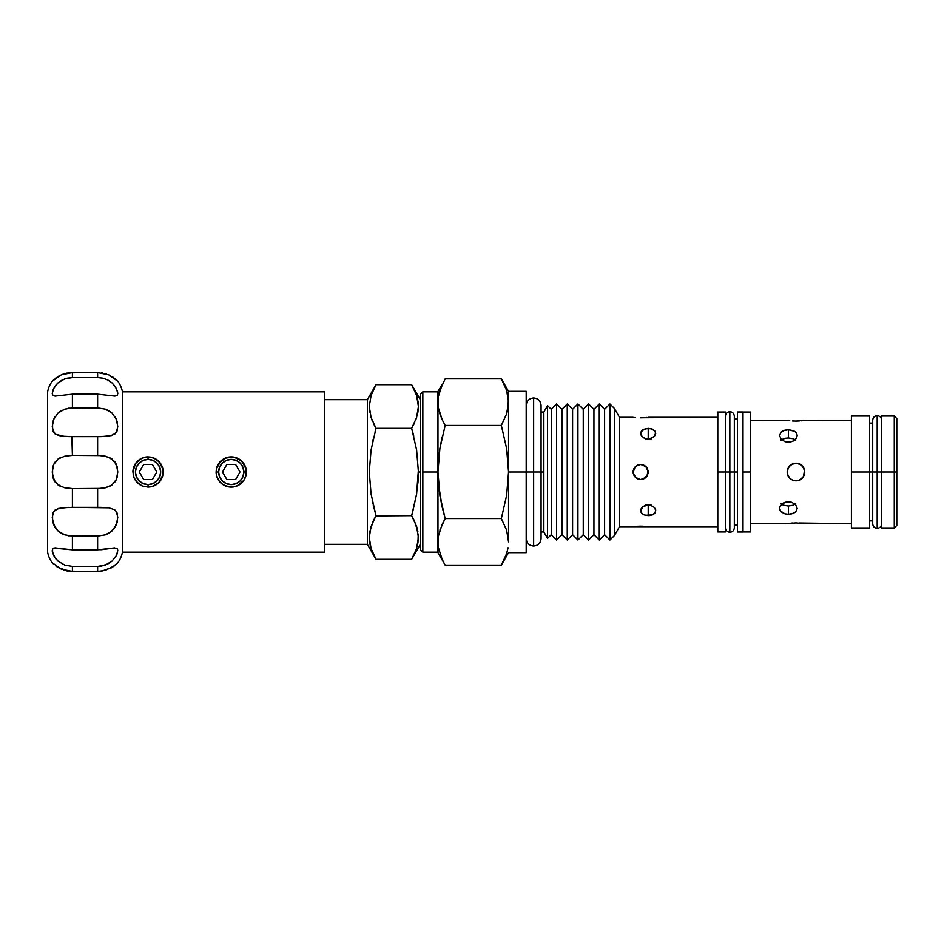 <?xml version="1.0" encoding="UTF-8"?>
<svg xmlns="http://www.w3.org/2000/svg" width="944" height="944" viewBox="0 0 944 944"><rect width="100%" height="100%" fill="white"/><g stroke="black" fill="none" stroke-linecap="round" stroke-linejoin="round"><path stroke-width="1.42" d="M729.854 472L729.854 411.726L729.854 472L729.854 411.726L729.854 472L734.338 472L729.854 472L729.854 532.274L729.854 472L729.854 532.274L729.854 472L725.37 472L729.854 472M877.188 472L877.188 415.702L877.188 472L877.188 415.702L877.188 472L896.8 472L896.8 418.558L896.8 472L894.275 472L894.275 416.033L894.275 472L877.188 472L877.188 528.298L877.188 472L877.188 528.298L877.188 472L872.704 472L877.188 472M418.251 403.064L416.599 395.453L411.667 384.668L416.599 395.453L418.428 406.463L416.611 417.519L411.667 428.328L416.611 449.946L418.428 472L420.316 472L420.316 394.356L422.841 391.831L420.316 394.356L420.316 549.644L422.841 552.169L422.841 391.831L422.841 472L437.969 472L439.904 448.459L445.167 425.425L501.347 425.425L506.609 413.909L508.061 408.056L508.556 391.323L508.556 472L533.643 472L533.643 397.955L533.643 472L533.643 397.955L533.643 472L543.85 472L543.85 531.956L547.567 538.387L551.249 534.705L556.582 540.039L561.916 534.705L567.25 540.039L572.595 534.705L577.929 540.039L583.262 534.705L588.596 540.039L593.941 534.705L599.275 540.039L604.608 534.705L609.942 540.039L614.308 535.685L619.488 526.705L717.806 526.705L648.221 526.705M117.422 548.971L117.445 552.83L116.372 555.556L111.982 561.161L108.867 563.426L101.539 566.105L97.621 566.435L72.405 566.435L72.405 571.462L101.515 571.191L111.947 567.497L117.788 562.754A25.205 25.205 0 0 0 122.425 552.169L122.425 391.831A25.205 25.205 0 0 0 117.788 381.246L108.843 374.898L97.621 372.538L97.621 377.565L102.861 378.166L107.817 379.995L112.112 382.945L116.466 388.645L117.788 393.624L117.021 395.524L114.885 396.102L97.621 394.155L97.621 407.891L105.291 409.13L111.923 412.988L116.336 419.36L117.788 426.582L116.372 432.352L114.531 434.264L108.867 436.163L97.621 436.635L97.621 455.397L105.291 456.2L111.923 458.996L116.336 464.46L117.788 471.953L116.372 479.446L111.982 484.956L105.327 487.788L97.621 488.603L97.621 507.365L108.796 507.825L114.484 509.701L116.336 511.577L117.788 517.336L116.372 524.545L111.982 530.965L105.327 534.859L97.621 536.109L97.621 549.845L114.484 547.909L117.422 548.971L117.788 550.576L116.372 555.556L111.982 561.161L105.327 565.09L97.621 566.435L97.621 571.462L97.621 566.435L72.405 566.435L64.747 565.102L58.103 561.208L55.543 558.518L52.604 552.901L52.581 549.007L53.655 548.11L72.405 549.845L72.405 536.109L64.747 534.87L58.103 531.012L53.702 524.64L52.239 517.418L53.655 511.648L55.495 509.736L61.171 507.837L72.405 507.365L72.405 488.603L64.747 487.8L58.103 485.004L53.702 479.54L52.239 472.047L53.655 464.554L58.044 459.044L64.711 456.212L72.405 455.397L72.405 436.635L61.23 436.175L55.543 434.299L53.702 432.423L52.239 426.664L53.655 419.455L58.044 413.035L64.711 409.141L72.405 407.891L72.405 394.155L55.141 396.102L53.017 395.524L52.25 393.636L53.537 388.68L57.891 382.981L62.186 380.007L67.142 378.178L72.405 377.565L72.405 372.538L61.218 374.886L52.239 381.246A25.205 25.205 0 0 0 47.53 392.338L47.53 551.662A25.205 25.205 0 0 0 52.239 562.754L61.183 569.102L72.405 571.462L72.405 566.435L64.747 565.102L58.127 561.232L53.702 555.638L52.239 550.623M725.37 527.79C725.688 530.563 727.175 532.05 729.854 532.274C732.532 532.05 734.031 530.563 734.338 527.79L734.338 472L737.465 472L737.465 411.997L737.465 532.003L743.011 532.003L743.011 411.997L737.465 411.997L743.011 411.997L743.011 472L750.574 472L750.574 412.044L750.574 531.956L750.574 472L743.011 472L743.011 532.003L737.465 532.003L737.465 472L734.338 472L734.338 416.21C734.031 413.437 732.532 411.95 729.854 411.726C727.175 411.95 725.688 413.437 725.37 416.21M787.131 420.316L750.574 420.316L787.815 420.434M789.715 420.694L788.618 420.552M792.582 420.965L795.957 421.071L792.582 420.965M803.297 420.552L851.417 420.316L851.417 416.033L851.417 472L851.417 420.292L804.784 420.316L796.193 421.071M787.131 523.684L750.574 523.684L787.131 523.684L795.957 522.929L804.784 523.684L851.417 523.684L851.417 472L869.577 472L869.577 416.033L851.417 416.033M802.081 478.348L804.111 475.387L804.784 472L804.111 475.375L802.199 478.242L799.344 480.142L795.957 480.826L792.582 480.154L789.715 478.242L787.815 475.387L787.131 472L787.803 475.387L789.715 478.242L792.571 480.154L795.945 480.826L799.332 480.154L802.188 478.242L804.111 475.375L804.784 472L804.111 475.387L802.199 478.242L799.344 480.154L795.969 480.826L792.582 480.154L789.727 478.242L787.815 475.387L787.131 472L787.803 475.387L789.715 478.242L792.571 480.154L795.945 480.826L799.332 480.154L803.285 476.909L804.607 470.277L804.111 475.375L802.199 478.242L799.344 480.142L795.957 480.826L792.582 480.154L789.715 478.242L787.308 473.735L787.308 470.277L789.715 465.758L794.234 463.351L799.332 463.846L803.285 467.091L804.607 470.265L803.887 468.118M790.128 442.087L785.007 441.674L781.066 439.09L779.567 435.455L781.066 432.151L783.496 430.641L788.393 429.756L793.302 430.641L795.721 432.151L797.22 435.455L796.547 437.922L793.302 441.013L790.128 442.087M786.671 501.913L791.768 502.326L795.721 504.91L797.22 508.545L795.733 511.849L793.302 513.359L788.393 514.244L785.007 513.855L781.066 511.849L779.567 508.545L780.251 506.067L783.496 502.987L786.671 501.913M799.332 480.154L800.842 479.351M783.496 438.771L781.066 440.223L785.007 438.299L788.393 437.933L785.007 438.299M784.818 441.615L781.066 439.09L779.567 435.455L781.066 432.151L784.818 430.193M785.007 513.855L780.24 510.857L779.567 508.545L780.251 506.067L785.019 502.326L791.768 502.326L795.721 504.91L797.22 508.545L795.733 511.849L791.78 513.855L788.393 514.244L788.393 506.067L793.302 505.229L795.721 503.777L793.302 505.229L788.393 506.067L783.485 505.229L781.066 503.777L783.485 505.229L788.393 506.067L788.393 514.244L785.16 513.89M787.815 523.566L795.957 522.929M792.582 523.035L791.048 523.153M795.745 421.071L799.344 420.965M785.019 430.145L788.393 429.756L788.393 437.933L793.302 438.771L795.733 440.223L793.302 438.771L788.393 437.933L788.393 429.756L794.636 431.314L796.547 433.143L797.22 435.455L795.733 439.09L793.302 441.013L788.393 442.229L785.019 441.674M655.396 431.668L655.207 435.42L651.124 438.571L645.33 438.571L641.932 436.399L640.657 433.308L642.876 429.721L648.221 428.34L648.221 438.63L645.318 438.972L648.221 438.63L648.221 428.34L652.422 429.131L655.207 431.325L651.124 428.694L653.567 429.721M633.778 468.849L635.312 466.655L633.094 472L633.672 474.903L636.457 478.289L640.657 479.564L644.858 478.289L647.643 474.903L648.08 470.525L646.935 476.224M646.192 466.843L643.56 465.014L640.657 464.436L636.457 465.711L639.182 464.578L642.132 464.578L646.003 466.643L640.657 464.436L636.457 465.711L633.672 469.097L637.766 465.014L640.657 464.436L644.87 465.711L640.657 464.436L636.268 465.84M647.643 469.109L644.858 465.711L646.947 467.787L648.221 472L646.003 466.655L648.08 470.513L648.08 473.475L646.003 477.345L646.947 476.213L643.548 478.986L647.643 474.903L646.015 477.345L640.657 479.564L637.755 478.986L640.669 479.564L643.784 478.891M643.419 479.045L646.947 476.213L644.87 478.289L640.657 479.564L635.312 477.345L640.657 479.564L637.766 478.986M637.613 478.927L634.368 476.201L636.457 478.289L633.672 474.903L633.094 472L634.38 476.213L633.094 472L635.312 466.655M797.68 480.649L796.453 480.815M788.629 476.909L789.455 477.971M787.803 475.387L787.131 472L788.618 467.103L787.131 472L788.028 475.882M795.934 463.174L792.606 463.834L789.715 465.758L787.803 468.625L787.131 472L788.618 467.103L792.571 463.846L789.715 465.758L787.815 468.613L789.42 466.076M788.618 467.103L790.86 464.802M791.048 464.672L795.945 463.174L799.332 463.846L803.297 467.103L799.344 463.858L800.866 464.672L795.957 463.174L792.264 463.988M802.4 465.97L799.344 463.858L803.285 467.091L804.784 472L804.111 468.625L800.866 464.672L804.111 468.613L804.784 472L804.229 468.944M635.312 417.555L619.488 417.295L619.488 526.705L619.488 417.295L614.308 408.315L614.308 535.685L614.308 408.315L609.942 403.961L609.942 540.039L609.942 403.961L604.608 409.295L604.608 534.705L604.608 409.295L599.275 403.961L599.275 540.039L599.275 403.961L593.941 409.295L593.941 534.705L593.941 409.295L588.596 403.961L588.596 540.039L588.596 403.961L583.262 409.295L583.262 534.705L583.262 409.295L577.929 403.961L577.929 540.039L577.929 403.961L572.595 409.295L572.595 534.705L572.595 409.295L567.25 403.961L567.25 540.039L567.25 403.961L561.916 409.295L561.916 534.705L561.916 409.295L556.582 403.961L556.582 540.039L556.582 403.961L551.249 409.295L551.249 534.705L551.249 409.295L547.567 405.613L547.567 538.387L547.567 405.613L543.85 412.044L543.85 472L543.85 412.044L547.567 405.613L551.249 409.295L556.582 403.961L561.916 409.295L567.25 403.961L572.595 409.295L577.929 403.961L583.262 409.295L588.596 403.961L593.941 409.295L599.275 403.961L604.608 409.295L609.942 403.961L614.308 408.315L619.488 417.295L633.094 417.295M640.657 417.814L643.584 417.744L640.657 417.814M654.511 430.452L655.785 433.32L653.567 437.284L648.221 439.031L644.02 438.016L641.236 435.42L641.236 431.314L645.33 428.694L651.112 428.694M648.221 505.37L648.221 515.66L644.02 514.869L641.236 512.675L640.657 510.68L642.876 506.716L645.33 505.429L649.708 505.087L653.567 506.716L655.643 509.618L655.207 512.675L652.434 514.869L645.33 515.306L641.932 513.548L640.811 511.719L641.236 508.58L642.876 506.716L648.221 504.969L651.112 505.429L654.511 507.589L655.785 510.68L654.511 513.536L652.434 514.869L648.221 515.66L648.221 505.37L651.124 505.028L645.318 505.028L648.221 505.37M634.38 526.54L619.488 526.705L614.308 535.685L609.942 540.039L604.608 534.705L599.275 540.039L593.941 534.705L588.596 540.039L583.262 534.705L577.929 540.039L572.595 534.705L567.25 540.039L561.916 534.705L556.582 540.039L551.249 534.705L547.567 538.387L543.85 531.956L543.85 472L533.643 472L533.643 546.045L533.643 472L533.643 546.045L533.643 472L526.209 472L526.197 391.323L526.197 472L508.556 472L506.609 448.459L508.556 472L508.556 402.132L506.609 390.356L501.347 378.851L445.167 378.851L444.518 380.007M640.657 526.186L636.457 526.339M648.221 417.295L717.806 417.295L643.537 417.744M633.672 526.634L635.312 526.445M636.457 478.289L633.235 473.475L634.368 467.799M881.672 416.033L881.672 472L881.672 416.033L894.275 416.033L896.8 418.558M725.37 472L725.37 412.044L725.37 531.956L725.37 472L717.806 472L725.37 472M717.806 412.044L717.806 531.956L717.806 412.044L725.37 412.044M869.577 527.967L851.417 527.967L851.417 472L869.577 472L869.577 527.967L869.577 472L872.704 472L869.577 472L869.577 416.033M438.464 408.056L442.181 419.691L438.464 408.056L439.904 413.909L438.464 408.056L437.969 391.323L437.969 472L422.841 472L422.841 552.169L437.969 552.169L437.969 391.831L422.841 391.831M413.755 436.093L412.681 431.939M417.661 457.805L417.283 454.607M373.907 555.391L367.381 544.358L324.512 544.358L367.381 544.358L367.381 399.642L376.019 384.668L371.098 395.453L369.269 406.463L371.086 417.519L376.019 428.328L371.098 449.899L369.269 471.917L371.086 494.042L376.019 515.672L371.086 494.042L369.269 471.917L371.098 449.899L376.019 428.328L371.086 417.519L369.269 406.463L371.098 395.453L376.019 384.668L367.381 399.642L367.381 544.358L376.019 559.332L371.086 548.523L369.269 537.455L369.741 531.92L373.222 521.029L376.019 515.672L411.667 515.672L416.599 494.09L418.404 469.793M416.599 395.442L415.443 392.279M418.428 406.498L417.932 400.811M416.894 396.386L416.623 395.524M422.841 552.169L420.316 549.644L420.316 472L418.428 472L416.611 449.946L411.667 428.328L376.019 428.328L411.667 428.328L414.711 422.416M415.95 419.419L417.968 412.021L418.428 406.463M413.602 424.753L414.062 423.821M367.381 399.642L324.512 399.642L367.381 399.642M117.788 381.246L117.788 381.246A25.205 25.205 0 0 1 122.425 391.831L324.512 391.831L122.425 391.831L122.425 552.169L324.512 552.169L324.512 391.831L324.512 552.169L122.425 552.169M163.17 472.083L162.875 469.05L162.875 474.95L158.745 482.691L153.848 485.971L148.043 487.128L142.249 485.971L137.352 482.703L134.072 477.806L132.915 472L135.464 463.598L139.618 459.433L145.069 457.167L150.993 457.167L156.444 459.421L160.61 463.575L162.875 469.026A15.128 15.128 0 0 0 153.848 458.029A15.128 15.128 0 0 1 158.734 461.297L162.875 469.026L162.875 474.95L158.745 482.691L152.409 486.479M246.36 472L246.077 469.05L246.077 474.95L243.812 480.402L239.658 484.567L234.206 486.833L228.283 486.833L222.843 484.579L218.666 480.413L216.4 474.974L216.4 469.05L218.654 463.598L222.819 459.433L228.271 457.167L234.195 457.167L239.634 459.421L243.8 463.575L246.065 469.026A15.128 15.128 0 0 0 216.4 469.05L218.654 463.598L225.427 458.029L234.195 457.167L241.935 461.297L246.065 469.026L246.077 474.95L243.812 480.402L237.05 485.971A15.128 15.128 0 0 0 246.36 472L243.847 472L246.36 472A15.128 15.128 0 0 0 216.4 469.05L216.117 472A15.128 15.128 0 0 0 237.038 485.971L231.233 487.128L224.483 485.535M158.439 482.986L160.61 480.413L162.875 474.95A15.128 15.128 0 0 1 156.468 484.567A15.128 15.128 0 0 0 162.875 474.95M159.571 481.794L160.126 481.098M157.105 484.107L157.813 483.552M153.896 485.948L155.123 485.369M134.673 479.08L134.095 477.853A15.128 15.128 0 0 0 139.629 484.567L142.237 485.971L139.641 484.579A15.128 15.128 0 0 0 142.249 485.971L148.043 487.128L148.043 484.602L148.043 487.128L151.016 486.833A15.128 15.128 0 0 0 156.456 484.567L156.456 484.567A15.128 15.128 0 0 1 151.016 486.833M138.261 483.54L138.969 484.095M135.948 481.086L136.502 481.782M133.222 475.021L133.564 476.366M241.64 482.986L243.812 480.413L246.065 474.974A15.128 15.128 0 0 1 216.4 474.974L216.117 472L218.63 472A12.602 12.602 0 0 1 231.233 459.398A12.602 12.602 0 0 1 243.847 472L242.879 467.174L240.154 463.091L236.059 460.353L231.233 459.398L226.418 460.353L222.324 463.091L219.598 467.174L218.63 472L219.598 476.826L222.324 480.909L226.418 483.647L231.233 484.602L236.059 483.647L240.154 480.909L242.879 476.826L243.847 472A12.602 12.602 0 0 1 231.233 484.602A12.602 12.602 0 0 1 218.63 472L216.117 472L216.4 469.05L220.542 461.297M242.761 481.794L243.328 481.098M240.307 484.107L241.003 483.552M237.086 485.948L238.313 485.369M234.265 486.821L235.611 486.479M221.462 483.54L222.159 484.095M219.15 481.086L219.704 481.782M217.297 477.853L217.875 479.08M216.412 475.021L216.754 476.366M220.046 482.172L222.831 484.579L218.666 480.413L216.4 474.974L218.666 480.402M133.21 474.974A15.128 15.128 0 0 0 134.072 477.794L132.915 472L135.464 463.598A15.128 15.128 0 0 0 133.21 469.05L133.21 474.95A15.128 15.128 0 0 0 134.072 477.794L133.21 474.95M134.083 477.817A15.128 15.128 0 0 0 139.629 484.567L135.476 480.413M116.348 379.795L108.843 374.898L97.621 372.538L68.511 372.809L61.218 374.886L52.239 381.246L54.445 379.122M52.463 394.734L53.017 395.524L52.25 393.636L52.781 390.509L54.658 386.721L57.879 382.981L64.605 378.945L72.405 377.565L97.621 377.565L97.621 372.538L72.405 372.538L72.405 377.565L97.621 377.565L102.861 378.166L107.817 379.995L112.112 382.945L115.38 386.721L117.681 392.197L117.245 390.521L117.788 393.636L117.021 395.524L117.788 393.636M57.926 382.945L56.026 384.892M159.477 462.1L153.837 458.029A15.128 15.128 0 0 0 150.993 457.167L153.837 458.029A15.128 15.128 0 0 0 150.993 457.167L148.043 456.872A15.128 15.128 0 0 0 142.237 458.029L148.043 456.872L148.043 459.398A12.602 12.602 0 0 1 160.645 472A12.602 12.602 0 0 1 148.043 484.602L152.869 483.647L156.952 480.909L159.689 476.826L160.645 472L159.689 467.174L156.952 463.091L152.869 460.353L148.043 459.398L143.217 460.353L139.134 463.091L136.396 467.174L135.44 472L136.396 476.826L139.134 480.909L143.217 483.647L148.043 484.602A12.602 12.602 0 0 1 135.44 472A12.602 12.602 0 0 1 148.043 459.398L148.043 456.872A15.128 15.128 0 0 0 135.476 463.587L133.21 469.026M114.885 396.102L117.009 395.524L114.885 396.102L97.621 394.155L72.405 394.155L55.141 396.102M47.53 392.338L47.53 551.662A25.205 25.205 0 0 0 52.239 562.754L53.69 564.205M156.775 472L152.409 479.564L143.677 479.564L139.311 472L143.677 464.436L152.409 464.436L156.775 472L152.409 479.564L143.677 479.564L139.311 472L143.677 464.436L152.409 464.436L156.775 472M239.977 472L235.599 479.564L226.867 479.564L222.501 472L226.867 464.436L235.599 464.436L239.977 472L235.599 479.564L226.867 479.564L222.501 472L226.867 464.436L235.599 464.436L239.977 472M55.46 378.284L56.534 377.506M58.056 376.514L59.319 375.806M61.183 374.898L63.519 373.989M68.511 372.809L72.405 372.538M68.499 408.197L97.621 407.891L97.621 394.155L72.405 394.155L72.405 407.891L97.621 407.891L105.291 409.13L108.796 410.711L111.923 412.988L116.336 419.36L117.788 426.582L116.372 432.352L111.982 435.491L101.539 436.612L64.747 436.482L55.543 434.299L52.604 429.827L52.581 423.124L53.655 419.455L58.044 413.035L61.171 410.746L68.499 408.197M54.61 417.437L53.796 419.136M53.053 421.189L52.652 422.77M53.065 431.219L53.607 432.269M54.669 433.591L55.413 434.205M71.838 436.635L72.405 455.397L97.621 455.397L97.621 436.635L68.523 436.612M61.23 486.703L55.543 482.608L52.604 475.929L52.581 468.165L53.655 464.554L58.044 459.044L64.711 456.212L72.405 455.397L101.515 455.598L108.796 457.297L114.484 461.392L117.422 468.071L117.445 475.835L116.372 479.446L111.982 484.956L108.867 486.679L101.539 488.402L72.405 488.603L63.378 487.446M55.354 461.64L53.773 464.295M53.065 466.194L52.652 467.835M53.065 477.806L53.584 479.269M54.658 481.369L55.354 482.36M72.405 507.365L97.621 507.365L97.621 488.603L72.405 488.603L72.405 507.365L108.796 507.825L114.484 509.701L116.336 511.577L117.422 514.173L117.445 520.876L114.531 528.003L108.867 533.254L105.327 534.859L97.621 536.109L68.511 535.803L61.23 533.289L58.103 531.012L55.543 528.074L52.604 520.982L52.581 514.244L53.655 511.648L58.044 508.509L68.499 507.388M55.554 509.701L53.678 511.624M53.065 512.793L52.64 514.032M52.652 521.218L53.56 524.286M54.658 526.634L55.271 527.661M53.655 548.11L55.495 547.909L52.604 548.971M52.239 550.6L52.321 551.638M58.091 567.497L68.499 571.191L97.621 571.462L105.303 570.388L114.484 565.775M220.754 465.003L222.324 463.091M238.242 461.522L240.154 463.091M241.723 478.997L240.154 480.909M224.235 482.478L222.324 480.909M137.564 465.003L139.134 463.091M155.04 461.522L156.952 463.091M158.521 478.997L156.952 480.909M141.045 482.478L139.134 480.909M72.405 536.109L72.405 549.845L97.621 549.845L97.621 536.109L72.405 536.109M55.141 547.898L72.405 549.845L101.515 549.703L114.767 547.898M136.845 482.172L139.629 484.567A15.128 15.128 0 0 0 142.249 485.971L141.293 485.535M57.997 567.45L56.664 566.589M64.629 570.353L63.425 569.975M68.192 571.144L66.705 570.872M111.888 567.533L110.483 568.312M114.448 565.81L113.186 566.707M117.434 563.131L116.36 564.193L117.434 563.131M55.507 565.751L58.068 567.486M55.507 547.909L53.702 548.098M117.788 550.623L117.445 549.007M116.608 555.084L116.962 554.27M101.527 507.388L97.68 507.365M116.277 511.495L115.487 510.527M117.386 514.032L116.962 512.757M116.466 524.298L116.95 522.905M114.755 527.672L116.254 524.84M61.195 533.277L63.366 534.351M58.08 530.988L59.684 532.298M53.796 524.864L54.551 526.445M53.607 511.731L53.088 512.734M55.413 509.795L54.634 510.444M58.068 484.98L59.614 485.936M53.773 479.705L54.551 481.192M52.652 476.154L53.088 477.888M53.584 464.731L53.088 466.112M61.195 457.309L59.614 458.064M111.994 459.044L110.413 458.064M116.265 464.306L115.451 462.761M117.386 467.846L116.95 466.112M116.454 479.269L116.95 477.888M114.672 482.372L116.265 479.705M108.82 486.691L110.413 485.936M53.749 432.494L54.551 433.461M52.64 429.98L53.088 431.278M53.56 419.726L53.088 421.083M55.259 416.351L54.599 417.46M116.242 419.136L115.451 417.508M117.375 422.77L116.95 421.083M116.348 432.387L114.495 434.287M116.431 432.258L116.938 431.278M114.625 434.205L115.404 433.556M101.515 436.612L97.621 436.635M114.519 378.249L115.369 378.933M111.947 376.503L113.186 377.293M108.808 374.886L110.542 375.712M105.327 373.623L106.212 373.895M101.515 372.809L102.554 372.974M64.735 373.612L66.871 373.092M142.225 458.041A15.128 15.128 0 0 0 135.476 463.587L140.963 458.631M138.013 460.672L135.464 463.598A15.128 15.128 0 0 0 132.915 472M163.17 472A15.128 15.128 0 0 0 158.734 461.309L154.757 458.442M108.843 533.266L110.354 532.298M116.985 522.787L117.386 521.206M116.985 512.816L116.431 511.731M115.357 510.409L114.613 509.784M116.973 477.794L117.386 476.165M116.973 466.194L116.454 464.731M115.369 462.631L114.672 461.628M116.973 431.219L117.386 429.992M116.973 421.177L116.478 419.726M115.38 417.366L114.767 416.339M117.009 395.524L117.563 394.757L117.009 395.524M219.716 462.206L219.15 462.902M222.17 459.893L221.474 460.448M225.439 458.029L224.165 458.631M231.245 456.872L226.867 457.521M242.667 462.1L237.947 458.442M241.015 460.46L240.319 459.905M243.34 462.914L242.773 462.218M245.723 467.634L244.602 464.92M136.514 462.206L135.96 462.902M138.98 459.893L138.272 460.448M148.043 456.872L143.677 457.521M157.825 460.46L157.117 459.905M160.138 462.914L159.583 462.218M162.521 467.634L161.861 465.852M161.648 478.608L162.002 477.817M155.595 485.11L156.433 484.591M134.508 465.25L134.083 466.171M139.629 459.433L140.821 458.701M162.014 466.206L160.622 463.587M244.85 478.608L245.204 477.806M239.634 484.579L238.797 485.11M216.117 472L216.4 474.95M217.698 465.25L217.273 466.194M222.831 459.421L224.023 458.701M221.215 460.672L220.566 461.286M245.204 466.206L243.812 463.587M376.019 515.672L373.222 504.934L376.019 515.672L371.086 526.481L369.269 537.455L371.086 548.523L376.019 559.332L411.667 559.332L416.611 548.523L418.428 537.455L416.599 526.445L411.667 515.672L375.877 515.92M369.741 543.048L370.496 546.541M372.172 551.52L369.741 543.071L369.269 537.502L369.446 540.924M370.815 527.354L370.638 527.956M372.42 522.87L373.14 521.23M372.184 500.108L372.951 503.73M371.086 449.969L370.662 452.707M373.21 439.149L372.939 440.352M374.119 424.812L376.019 428.328L375.146 431.443M372.172 420.517L371.747 419.419M371.098 417.555L370.532 415.667M369.741 412.08L369.446 409.932M411.667 428.328L416.611 417.519L418.428 406.545M414.463 390.037L411.667 384.668L376.019 384.668L372.42 391.878M371.086 548.523L376.019 559.332L411.667 559.332L412.304 558.223M412.021 514.445L411.667 515.672L413.743 519.519M418.251 534.068L417.956 543.071M417.956 483.116L418.428 472L416.611 494.054L412.54 512.557M370.638 452.919L371.086 449.934M372.915 440.47L373.222 439.09M417.968 400.976L418.227 402.935M376.019 384.668L411.667 384.668L420.316 399.642M417.059 527.967L416.658 526.634M418.428 537.455L416.611 548.523L411.667 559.332L420.316 544.358M412.622 557.621L414.463 553.986M414.463 521.029L417.956 531.92M437.969 552.677L438.464 535.944L442.181 524.309L438.464 535.944L437.969 541.868L438.464 547.791L442.181 559.426L438.464 547.791L437.969 541.868L437.969 552.677L445.167 565.149L442.181 559.426L445.167 565.149L501.347 565.149L445.167 565.149M439.904 495.541L442.181 507.117L438.464 483.847L439.904 495.541L437.969 472L439.904 495.541L445.167 518.575L442.181 507.117M439.904 390.356L442.181 384.574L438.464 396.209L439.904 390.356L445.167 378.851L501.347 378.851L506.609 390.356L504.332 384.574M508.061 408.056L508.556 402.132L506.609 413.909L501.347 425.425L506.609 448.459L501.347 425.425L445.167 425.425L442.181 419.691L445.167 425.425L439.904 448.459L442.181 436.883M442.181 524.309L445.167 518.575L501.347 518.575L506.609 495.541L508.556 472L506.609 495.541L501.347 518.575L445.167 518.575L439.904 530.091M438.464 460.153L439.904 448.459L437.969 472L437.969 541.868L438.464 547.791L442.181 559.426M506.609 530.091L508.556 541.868L506.609 530.091L501.347 518.575L506.609 530.091L508.556 541.868L508.556 472L508.556 541.868M437.969 391.323L442.181 384.574M439.904 413.909L442.181 419.691M437.969 472L438.464 483.847M504.332 559.426L506.609 553.644L501.347 565.149L506.609 553.644L508.061 547.791M508.061 396.209L506.609 390.356L508.556 402.132M506.609 448.459L508.061 460.153M526.197 552.677L526.197 472L526.197 552.677L508.556 552.677L501.347 565.149M881.672 527.967L881.672 472L881.672 527.967L894.275 527.967L894.275 472L894.275 527.967L896.8 525.442L896.8 472L896.8 525.442M647.643 526.634L642.144 526.197M646.947 417.46L646.003 417.555M644.846 417.661L643.56 417.744M647.619 474.962L646.829 476.378M634.462 476.331L633.235 473.416M640.657 464.436L642.25 464.601M649.708 515.566L651.112 515.306M641.495 526.186L645.979 526.445M655.207 512.675L654.511 513.548M646.015 466.655L643.56 465.014L646.003 466.655M651.124 438.972L648.221 438.63L651.124 438.972M648.221 472L648.08 473.475M633.094 472L633.247 470.525M792.571 463.858L795.957 463.174L799.356 463.858L796.24 463.185M788.629 467.091L789.786 465.687M791.048 479.328L789.715 478.242L791.048 479.328M795.957 480.826L793.904 480.579M802.046 478.384L800.453 479.587M802.199 420.694L800.866 420.835M851.417 527.967L851.417 523.708L799.332 523.035M802.199 523.306L800.842 523.153M791.78 502.326L788.393 501.771M794.636 503.872L795.733 504.91M794.636 439.408L795.721 440.223M793.302 441.013L794.636 440.14M787.898 468.401L787.131 472L787.815 468.59M803.297 467.103L804.111 468.625M881.672 420.186C881.354 417.425 879.867 415.926 877.188 415.702C874.51 415.926 873.011 417.425 872.704 420.186L872.704 523.814C873.011 526.575 874.51 528.074 877.188 528.298C879.867 528.074 881.354 526.575 881.672 523.814M526.197 538.599L526.197 538.611C526.681 543.154 529.159 545.644 533.643 546.045C538.115 545.644 540.593 543.154 541.077 538.611L541.077 405.389C540.593 400.846 538.115 398.356 533.643 397.955C529.159 398.356 526.681 400.846 526.197 405.389L526.197 405.389M737.465 419.053L734.338 419.053M750.574 412.044L743.011 412.044M872.704 423.089L869.577 423.089M543.85 412.044L541.077 412.044M501.347 378.851L508.556 391.323L526.197 391.323M543.85 531.956L541.077 531.956M872.704 520.911L869.577 520.911M725.37 531.956L717.806 531.956M750.574 531.956L743.011 531.956M737.465 524.947L734.338 524.947"/></g></svg>
